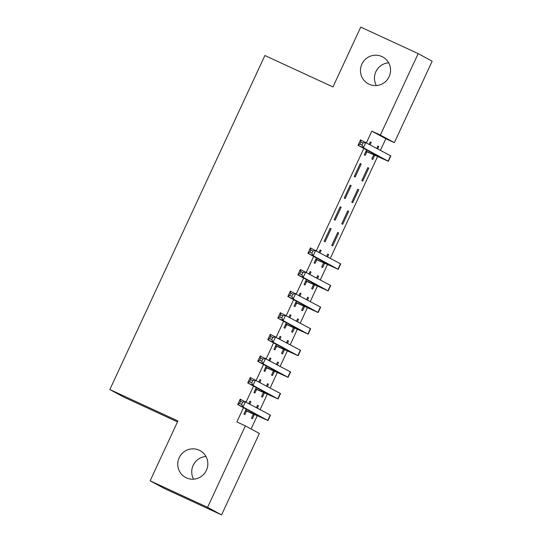 <?xml version="1.0" encoding="UTF-8"?>
<svg xmlns="http://www.w3.org/2000/svg" width="542" height="542" viewBox="0 0 542 542"><rect width="100%" height="100%" fill="white"/><g stroke="black" fill="none" stroke-linecap="round" stroke-linejoin="round"><path stroke-width="0.81" d="M199.212 450.206A15.244 14.993 118.4 0 1 206.197 470.747A15.244 14.993 118.4 0 1 185.533 477.441A15.244 14.993 118.4 0 1 179.382 457.319A15.244 14.993 118.4 0 1 199.212 450.206M381.934 56.564A15.244 14.993 118.4 0 1 388.919 77.106A15.244 14.993 118.4 0 1 368.255 83.793A15.244 14.993 118.4 0 1 362.11 63.671A15.244 14.993 118.4 0 1 381.934 56.564M193.63 479.182A15.244 14.993 118.4 0 1 205.94 456.459M376.351 85.541A15.244 14.993 118.4 0 1 388.661 62.818M251.109 428.979L257.24 415.768M260.146 409.515L267.274 394.163M270.173 387.909L277.301 372.557M280.2 366.304L287.328 350.952M290.227 344.698L297.355 329.346M300.261 323.093L307.389 307.741M310.288 301.494L317.416 286.135M320.315 279.889L327.443 264.537M330.342 258.283L377.584 156.509M380.491 150.256L385.843 138.718L394.352 142.648L380.362 135.066L418.173 53.617L432.164 61.192L394.352 142.648M259.367 433.451L221.563 514.9L207.572 507.326L245.377 425.87L259.367 433.451M207.572 507.326L150.134 480.808L164.124 488.383L221.563 514.9M177.485 421.879L123.827 397.11L109.836 389.535L264.882 55.521L332.957 86.944L360.735 27.1L418.173 53.617M267.504 383.729L268.473 384.176L267.531 383.668L266.488 385.918M268.473 384.176L267.43 386.426M264.442 392.862L262.457 397.144L261.515 396.629L263.473 392.415M259.936 379.63L260.912 380.084L259.97 379.569L258.927 381.819M256.258 387.557L253.954 392.53L254.896 393.045L256.522 389.535M260.912 380.084L259.869 382.334M287.558 340.518L288.534 340.965L287.585 340.457L286.542 342.707M288.534 340.965L287.49 343.215M284.503 349.651L282.517 353.933L281.569 353.418L283.527 349.204M279.997 336.419L280.973 336.873L280.024 336.358L278.981 338.608M276.318 344.353L274.008 349.326L274.957 349.834L276.583 346.324M280.973 336.873L279.929 339.123M307.619 297.307L308.588 297.754L307.646 297.246L306.603 299.496M308.588 297.754L307.544 300.004M304.557 306.44L302.572 310.722L301.63 310.207L303.588 305.993M300.051 293.215L301.027 293.662L300.085 293.147L299.042 295.397M296.372 301.142L294.069 306.115L295.011 306.623L296.637 303.12M301.027 293.662L299.983 295.912M327.673 254.096L328.648 254.55L327.7 254.035L326.657 256.285M328.648 254.55L327.605 256.8M324.617 263.229L322.632 267.511L321.684 266.996L323.642 262.782M320.112 250.004L321.088 250.451L320.139 249.937L319.096 252.186M316.433 257.931L314.123 262.904L315.071 263.412L316.697 259.909M321.088 250.451L320.044 252.701M348.702 211.339L347.761 210.824L341.745 223.785L342.686 224.3L348.702 211.339L347.734 210.885M340.2 206.732L334.184 219.693L335.125 220.208L341.142 207.24L340.2 206.732M368.763 168.128L367.815 167.613L361.799 180.581L362.747 181.089L368.763 168.128L367.788 167.674M360.254 163.521L354.238 176.482L355.186 176.997L361.202 164.03L360.254 163.521M385.843 138.718L371.853 131.137L366.5 142.681M363.831 148.42L316.359 250.702M313.689 256.447L306.325 272.308M303.662 278.053L296.298 293.913M293.635 299.658L286.271 315.519M283.601 321.257L276.244 337.124M273.575 342.862L266.21 358.729M263.548 364.468L256.183 380.335M253.52 386.073L246.156 401.94M243.487 407.679L236.868 421.94L245.377 425.87M370.254 141.977L371.229 142.424L370.288 141.916L369.238 144.165M366.575 149.904L364.265 154.876L365.213 155.391L366.839 151.882M371.229 142.424L370.186 144.673M377.815 146.076L378.79 146.523L377.849 146.008L376.805 148.257M378.79 146.523L377.747 148.772M374.759 155.208L372.774 159.483L371.832 158.975L373.784 154.755M350.227 185.127L344.211 198.087L345.152 198.602L351.175 185.635L350.227 185.127M358.736 189.734L357.788 189.219L351.772 202.186L352.72 202.694L358.736 189.734L357.761 189.28M330.173 228.338L324.15 241.298L325.098 241.807L331.115 228.846L330.173 228.338M338.675 232.945L337.734 232.43L331.718 245.391L332.659 245.905L338.675 232.945L337.7 232.491M310.085 271.61L311.061 272.057L310.112 271.542L309.069 273.791M306.406 279.536L304.096 284.509L305.038 285.017L306.67 281.515M311.061 272.057L310.01 274.306M317.646 275.702L318.621 276.156L317.673 275.641L316.63 277.89M318.621 276.156L317.578 278.398M314.59 284.835L312.605 289.116L311.657 288.601L313.615 284.387M290.024 314.814L291 315.268L290.051 314.753L289.008 317.002M286.345 322.747L284.035 327.72L284.984 328.228L286.61 324.726M291 315.268L289.956 317.517M297.585 318.913L298.561 319.36L297.619 318.852L296.576 321.101M298.561 319.36L297.517 321.609M294.53 328.046L292.545 332.327L291.603 331.812L293.554 327.598M269.97 358.025L270.946 358.479L269.997 357.964L268.954 360.213M266.291 365.952L263.981 370.924L264.923 371.439L266.556 367.93M270.946 358.479L269.896 360.728M277.531 362.124L278.507 362.571L277.558 362.063L276.515 364.312M278.507 362.571L277.463 364.82M274.476 371.256L272.49 375.538L271.542 375.023L273.5 370.809M249.909 401.236L250.885 401.69L249.937 401.175L248.893 403.424M246.231 409.163L243.92 414.135L244.869 414.65L246.495 411.141M250.885 401.69L249.842 403.939M257.47 405.335L258.446 405.782L257.504 405.274L256.461 407.523M258.446 405.782L257.403 408.031M254.415 414.467L252.43 418.742L251.488 418.234L253.439 414.02M371.853 131.137L380.362 135.066M150.134 480.808L177.912 420.958L109.836 389.535M360.227 163.582L361.202 164.03M350.2 185.188L351.175 185.635M340.166 206.793L341.142 207.24M330.139 228.399L331.115 228.846M365.897 151.374L382.957 158.792L358.038 145.283L360.545 139.883L390.863 155.893L388.357 161.299L367.632 151.916L365.681 151.835M363.025 142.952L360.897 141.97L359.895 144.131L362.022 145.114L363.025 142.952L365.864 142.336L363.357 147.736L388.357 161.299M362.022 145.114L363.357 147.736L358.038 145.283L359.895 144.131M366.69 151.408L367.632 151.916M360.897 141.97L360.545 139.883M315.749 259.394L332.808 266.813L307.897 253.31L310.403 247.904L340.722 263.92L338.215 269.32L317.49 259.943L315.539 259.855M312.883 250.98L310.756 249.998L309.753 252.159L311.88 253.141L312.883 250.98L315.722 250.363L313.215 255.763L338.215 269.32M311.88 253.141L313.215 255.763L307.897 253.31L309.753 252.159M316.548 259.428L317.49 259.943M310.756 249.998L310.403 247.904M305.722 281L322.781 288.419L297.87 274.909L300.376 269.51L330.695 285.526L328.181 290.925L307.463 281.549L305.505 281.461M302.856 272.585L300.729 271.603L299.726 273.764L301.853 274.747L302.856 272.585L305.695 271.969L303.188 277.368L328.181 290.925M301.853 274.747L303.188 277.368L297.87 274.909L299.726 273.764M306.515 281.034L307.463 281.549M300.729 271.603L300.376 269.51M295.695 302.605L312.754 310.024L287.843 296.515L290.349 291.115L320.661 307.131L318.154 312.531L297.436 303.154L295.478 303.066M292.829 294.191L290.702 293.208L289.699 295.37L291.826 296.352L292.829 294.191L295.668 293.574L293.161 298.974L318.154 312.531M291.826 296.352L293.161 298.974L287.843 296.515L289.699 295.37M296.488 302.639L297.436 303.154M290.702 293.208L290.349 291.115M285.668 324.211L302.727 331.629L277.809 318.12L280.316 312.72L310.634 328.737L308.127 334.136L287.402 324.76L285.451 324.672M282.795 315.796L280.668 314.814L279.665 316.975L281.793 317.958L282.795 315.796L285.634 315.173L283.127 320.579L308.127 334.136M281.793 317.958L283.127 320.579L277.809 318.12L279.665 316.975M286.461 324.245L287.402 324.76M280.668 314.814L280.316 312.72M275.634 345.816L292.694 353.235L267.782 339.726L270.289 334.326L300.607 350.342L298.1 355.742L277.375 346.365L275.424 346.277M272.768 337.402L270.641 336.419L269.638 338.574L271.766 339.556L272.768 337.402L275.607 336.778L273.1 342.185L298.1 355.742M271.766 339.556L273.1 342.185L267.782 339.726L269.638 338.574M276.434 345.85L277.375 346.365M270.641 336.419L270.289 334.326M265.607 367.422L282.667 374.84L257.755 361.331L260.262 355.931L290.58 371.947L288.066 377.347L267.348 367.964L265.39 367.882M262.741 359.007L260.614 358.025L259.611 360.179L261.739 361.162L262.741 359.007L265.58 358.384L263.073 363.79L288.066 377.347M261.739 361.162L263.073 363.79L257.755 361.331L259.611 360.179M266.4 367.456L267.348 367.964M260.614 358.025L260.262 355.931M255.58 389.027L272.64 396.446L247.728 382.937L250.235 377.537L280.546 393.553L278.039 398.953L257.321 389.569L255.363 389.488M252.714 380.606L250.587 379.624L249.584 381.785L251.712 382.767L252.714 380.606L255.553 379.989L253.046 385.396L278.039 398.953M251.712 382.767L253.046 385.396L247.728 382.937L249.584 381.785M256.373 389.061L257.321 389.569M250.587 379.624L250.235 377.537M245.553 410.633L262.613 418.051L237.694 404.542L240.201 399.142L270.519 415.158L268.012 420.558L247.287 411.175L245.336 411.093M242.68 402.211L240.553 401.229L239.55 403.39L241.678 404.373L242.68 402.211L245.519 401.595L243.012 406.995L268.012 420.558M241.678 404.373L243.012 406.995L237.694 404.542L239.55 403.39M246.346 410.667L247.287 411.175M240.553 401.229L240.201 399.142M374.359 154.118L374.041 154.802M390.613 155.737L388.106 161.143M324.211 262.145L323.899 262.823M340.471 263.764L337.964 269.164M314.184 283.751L313.872 284.428M330.444 285.37L327.937 290.769M304.157 305.356L303.838 306.034M320.41 306.975L317.903 312.375M294.13 326.962L293.811 327.639M310.383 328.581L307.876 333.98M284.096 348.567L283.784 349.244M300.356 350.186L297.849 355.586M274.069 370.172L273.757 370.85M290.329 371.792L287.822 377.191M264.042 391.778L263.724 392.455M280.295 393.397L277.789 398.797M254.015 413.377L253.697 414.061M270.268 415.003L267.762 420.402"/></g></svg>
